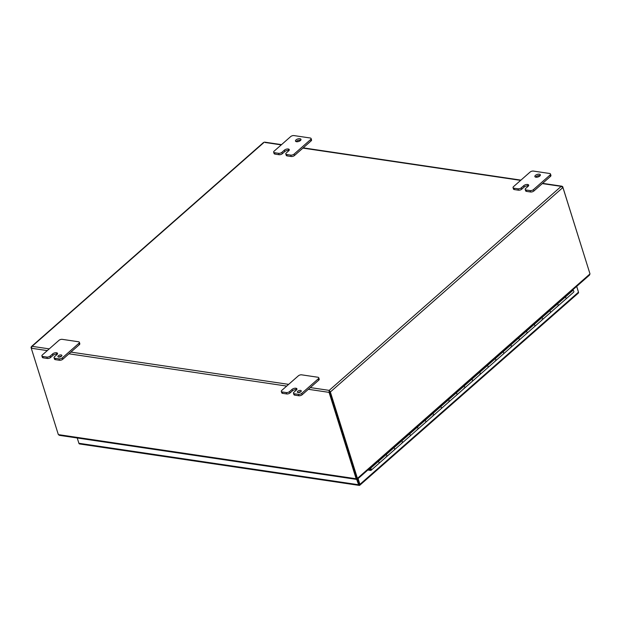 <?xml version="1.0" encoding="UTF-8"?>
<svg xmlns="http://www.w3.org/2000/svg" width="621" height="621" viewBox="0 0 621 621"><rect width="100%" height="100%" fill="white"/><g stroke="black" fill="none" stroke-linecap="round" stroke-linejoin="round"><path stroke-width="0.93" d="M370.597 469.189A0.66 0.404 48.7 0 1 369.604 469.041A0.66 0.404 48.7 0 1 370.597 469.189M565.327 297.048A1.537 0.939 48.7 0 1 566.01 298.064A1.537 0.939 48.7 0 1 565.855 299.043A1.537 0.939 -131.3 0 0 566.01 298.064A1.537 0.939 -131.3 0 0 565.327 297.048L573.113 290.201A1.537 0.939 48.7 0 1 573.796 291.218A1.537 0.939 48.7 0 1 573.641 292.196L558.062 305.897A1.537 0.939 -131.3 0 0 558.217 304.911A1.537 0.939 -131.3 0 0 557.534 303.902L565.327 297.048M541.877 319.737A1.537 0.939 -131.3 0 0 542.482 319.59A1.537 0.939 -131.3 0 0 542.638 318.612A1.537 0.939 -131.3 0 0 541.954 317.595L549.748 310.748A1.537 0.939 48.7 0 1 550.431 311.765A1.537 0.939 48.7 0 1 550.276 312.743A1.537 0.939 -131.3 0 0 550.431 311.765A1.537 0.939 -131.3 0 0 549.748 310.748L557.534 303.902A1.537 0.939 -131.3 0 1 558.217 304.911A1.537 0.939 -131.3 0 1 558.062 305.897A1.537 0.939 -131.3 0 1 557.456 306.037M526.298 333.438A1.537 0.939 -131.3 0 0 526.903 333.291A1.537 0.939 -131.3 0 0 527.058 332.313A1.537 0.939 -131.3 0 0 526.375 331.296L534.169 324.449A1.537 0.939 48.7 0 1 534.852 325.458A1.537 0.939 48.7 0 1 534.697 326.444A1.537 0.939 -131.3 0 0 534.852 325.458A1.537 0.939 -131.3 0 0 534.169 324.449L541.954 317.595A1.537 0.939 -131.3 0 1 542.638 318.612A1.537 0.939 -131.3 0 1 542.482 319.59L558.062 305.897M510.718 347.131A1.537 0.939 -131.3 0 0 511.324 346.992A1.537 0.939 -131.3 0 0 511.479 346.006A1.537 0.939 -131.3 0 0 510.796 344.989L518.589 338.142A1.537 0.939 48.7 0 1 519.272 339.159A1.537 0.939 48.7 0 1 519.117 340.137A1.537 0.939 -131.3 0 0 519.272 339.159A1.537 0.939 -131.3 0 0 518.589 338.142L526.375 331.296A1.537 0.939 -131.3 0 1 527.058 332.313A1.537 0.939 -131.3 0 1 526.903 333.291L542.482 319.59M495.139 360.832A1.537 0.939 -131.3 0 0 495.744 360.685A1.537 0.939 -131.3 0 0 495.9 359.706A1.537 0.939 -131.3 0 0 495.216 358.69L503.01 351.843A1.537 0.939 48.7 0 1 503.693 352.86A1.537 0.939 48.7 0 1 503.538 353.838A1.537 0.939 -131.3 0 0 503.693 352.86A1.537 0.939 -131.3 0 0 503.01 351.843L510.796 344.989A1.537 0.939 -131.3 0 1 511.479 346.006A1.537 0.939 -131.3 0 1 511.324 346.992L526.903 333.291M479.559 374.533A1.537 0.939 -131.3 0 0 480.173 374.385A1.537 0.939 -131.3 0 0 480.32 373.407A1.537 0.939 -131.3 0 0 479.645 372.39L487.431 365.536A1.537 0.939 48.7 0 1 488.114 366.553A1.537 0.939 48.7 0 1 487.959 367.539A1.537 0.939 -131.3 0 0 488.114 366.553A1.537 0.939 -131.3 0 0 487.431 365.536L495.216 358.69A1.537 0.939 -131.3 0 1 495.9 359.706A1.537 0.939 -131.3 0 1 495.744 360.685L511.324 346.992M463.98 388.226A1.537 0.939 -131.3 0 0 464.593 388.086A1.537 0.939 -131.3 0 0 464.741 387.1A1.537 0.939 -131.3 0 0 464.066 386.083L471.851 379.237A1.537 0.939 48.7 0 1 472.534 380.254A1.537 0.939 48.7 0 1 472.379 381.232A1.537 0.939 -131.3 0 0 472.534 380.254A1.537 0.939 -131.3 0 0 471.851 379.237L479.645 372.39A1.537 0.939 -131.3 0 1 480.32 373.407A1.537 0.939 -131.3 0 1 480.173 374.385L495.744 360.685M448.401 401.927A1.537 0.939 -131.3 0 0 449.014 401.779A1.537 0.939 -131.3 0 0 449.162 400.801A1.537 0.939 -131.3 0 0 448.486 399.784L456.272 392.938A1.537 0.939 48.7 0 1 456.955 393.955A1.537 0.939 48.7 0 1 456.8 394.933A1.537 0.939 -131.3 0 0 456.955 393.955A1.537 0.939 -131.3 0 0 456.272 392.938L464.066 386.083A1.537 0.939 -131.3 0 1 464.741 387.1A1.537 0.939 -131.3 0 1 464.593 388.086L480.173 374.385M432.821 415.628A1.537 0.939 -131.3 0 0 433.435 415.48A1.537 0.939 -131.3 0 0 433.582 414.502A1.537 0.939 -131.3 0 0 432.907 413.485L440.693 406.631A1.537 0.939 48.7 0 1 441.376 407.648A1.537 0.939 48.7 0 1 441.22 408.626A1.537 0.939 -131.3 0 0 441.376 407.648A1.537 0.939 -131.3 0 0 440.693 406.631L448.486 399.784A1.537 0.939 -131.3 0 1 449.162 400.801A1.537 0.939 -131.3 0 1 449.014 401.779L464.593 388.086M417.242 429.321A1.537 0.939 -131.3 0 0 417.855 429.173A1.537 0.939 -131.3 0 0 418.003 428.195A1.537 0.939 -131.3 0 0 417.328 427.178L425.113 420.332A1.537 0.939 48.7 0 1 425.796 421.348A1.537 0.939 48.7 0 1 425.641 422.327A1.537 0.939 -131.3 0 0 425.796 421.348A1.537 0.939 -131.3 0 0 425.113 420.332L432.907 413.485A1.537 0.939 -131.3 0 1 433.582 414.502A1.537 0.939 -131.3 0 1 433.435 415.48L449.014 401.779M401.671 443.021A1.537 0.939 -131.3 0 0 402.276 442.874A1.537 0.939 -131.3 0 0 402.424 441.896A1.537 0.939 -131.3 0 0 401.748 440.879L409.534 434.032A1.537 0.939 48.7 0 1 410.217 435.049A1.537 0.939 48.7 0 1 410.062 436.027A1.537 0.939 -131.3 0 0 410.217 435.049A1.537 0.939 -131.3 0 0 409.534 434.032L417.328 427.178A1.537 0.939 -131.3 0 1 418.003 428.195A1.537 0.939 -131.3 0 1 417.855 429.173L433.435 415.48M386.091 456.714A1.537 0.939 -131.3 0 0 386.697 456.575A1.537 0.939 -131.3 0 0 386.844 455.589A1.537 0.939 -131.3 0 0 386.169 454.58L393.955 447.725A1.537 0.939 48.7 0 1 394.638 448.742A1.537 0.939 48.7 0 1 394.482 449.72A1.537 0.939 -131.3 0 0 394.638 448.742A1.537 0.939 -131.3 0 0 393.955 447.725L401.748 440.879A1.537 0.939 -131.3 0 1 402.424 441.896A1.537 0.939 -131.3 0 1 402.276 442.874L417.855 429.173M370.209 467.923L370.59 468.273L378.375 461.426A1.537 0.939 48.7 0 1 379.058 462.443A1.537 0.939 48.7 0 1 378.903 463.421A1.537 0.939 -131.3 0 0 379.058 462.443A1.537 0.939 -131.3 0 0 378.375 461.426L386.169 454.58A1.537 0.939 -131.3 0 1 386.844 455.589A1.537 0.939 -131.3 0 1 386.697 456.575L402.276 442.874M370.59 468.273A1.537 0.939 -131.3 0 0 370.147 467.97A1.537 0.939 48.7 0 1 371.273 469.29A1.537 0.939 48.7 0 1 371.117 470.268A1.537 0.939 48.7 0 1 370.512 470.415L367.826 470.019M369.611 469.065L369.573 469.096A0.722 0.442 48.7 0 1 370.652 469.197A0.722 0.442 48.7 0 1 370.295 469.724L370.349 469.678M369.573 469.096L368.975 469.065A1.537 0.939 48.7 0 1 368.959 469.018M368.463 469.46L370.295 469.724M359.233 484.357L357.525 478.946M578.12 293.197A1.421 0.869 -131.3 0 0 578.345 293.073A1.421 0.869 -131.3 0 0 578.485 292.173L359.901 484.364A1.421 0.869 48.7 0 1 359.761 485.265A1.421 0.869 48.7 0 1 359.543 485.389L357.517 478.946M359.481 485.156L359.186 484.256M576.692 286.366L578.33 291.575A1.421 0.908 -81.6 0 1 578.392 291.878M359.536 485.389A1.421 0.908 -81.6 0 1 359.256 485.412A1.421 0.908 -81.6 0 1 358.627 484.753L356.361 478.512M358.627 484.753L78.89 443.278A1.421 0.908 98.4 0 0 79.519 443.945L359.256 485.412M359.901 484.364L358.092 478.574M578.485 292.173L576.668 286.382M78.89 443.278L77.229 437.984M297.738 391.261A2.049 0.947 -17.4 0 0 297.343 392.107A2.049 0.947 -17.4 0 0 298.794 392.565A2.049 0.947 -17.4 0 0 300.859 391.727A2.049 0.947 -17.4 0 0 301.255 390.881A2.049 0.947 -17.4 0 0 299.803 390.415A2.049 0.947 -17.4 0 0 297.738 391.261M300.735 140.191A2.872 1.327 -17.4 0 0 296.473 141.278A2.872 1.327 -17.4 0 0 296.139 141.627M296.038 139.888A2.872 1.327 -17.4 0 0 295.48 141.076A2.872 1.327 -17.4 0 0 297.506 141.72A2.872 1.327 -17.4 0 0 300.401 140.54A2.872 1.327 -17.4 0 0 300.96 139.352A2.872 1.327 -17.4 0 0 298.926 138.708A2.872 1.327 -17.4 0 0 296.038 139.888M540.13 175.681A2.872 1.327 -17.4 0 0 535.869 176.768A2.872 1.327 -17.4 0 0 535.543 177.117M535.434 175.378A2.872 1.327 -17.4 0 0 534.875 176.558A2.872 1.327 -17.4 0 0 536.909 177.21A2.872 1.327 -17.4 0 0 539.796 176.022A2.872 1.327 -17.4 0 0 540.355 174.843A2.872 1.327 -17.4 0 0 538.329 174.198A2.872 1.327 -17.4 0 0 535.434 175.378M58.343 355.771A2.049 0.947 -17.4 0 0 57.947 356.617A2.049 0.947 -17.4 0 0 59.391 357.083A2.049 0.947 -17.4 0 0 61.463 356.237A2.049 0.947 -17.4 0 0 61.859 355.391A2.049 0.947 -17.4 0 0 60.408 354.933A2.049 0.947 -17.4 0 0 58.343 355.771M318.286 378.802L318.72 380.184L310.314 387.582L302.171 394.739L301.736 393.357A2.461 1.141 162.6 0 1 298.406 394.358L294.346 393.761A2.461 1.141 162.6 0 1 293.461 393.209A2.461 1.141 162.6 0 1 293.943 392.2L296.372 390.058A2.864 1.327 -17.4 0 0 296.931 388.878A2.864 1.327 -17.4 0 0 295.899 388.241A2.864 1.327 -17.4 0 0 292.017 389.414L289.588 391.556A2.461 1.141 162.6 0 1 286.258 392.557L282.198 391.96A2.461 1.141 162.6 0 1 281.305 391.409A2.461 1.141 162.6 0 1 281.787 390.399L298.336 375.845A2.461 1.141 162.6 0 1 301.666 374.836L317.874 377.242A2.461 1.141 162.6 0 1 318.767 377.785A2.461 1.141 162.6 0 1 318.286 378.802L301.736 393.357M530.14 190.6L526.088 190.003A2.461 1.141 162.6 0 1 525.203 189.452A2.461 1.141 162.6 0 1 525.677 188.442L528.114 186.3A2.864 1.327 -17.4 0 0 528.665 185.12A2.864 1.327 -17.4 0 0 527.633 184.484L527.633 184.484A2.864 1.327 -17.4 0 0 523.759 185.656L521.322 187.798A2.461 1.141 162.6 0 1 517.992 188.8L513.932 188.202A2.461 1.141 162.6 0 1 513.047 187.651A2.461 1.141 162.6 0 1 513.52 186.642L530.078 172.087A2.461 1.141 162.6 0 1 533.408 171.078L549.616 173.476A2.461 1.141 162.6 0 1 550.501 174.027A2.461 1.141 162.6 0 1 550.027 175.044L533.47 189.599A2.461 1.141 162.6 0 1 530.14 190.6L530.575 191.99A2.461 1.141 -17.4 0 0 533.905 190.981L542.319 183.591L562.618 186.579A1.421 0.908 -81.6 0 1 562.766 186.898L589.694 272.937M530.575 191.99L526.523 191.392L526.088 190.003M525.203 189.452L525.638 190.841A2.461 1.141 -17.4 0 0 526.523 191.392M528.44 185.958A2.864 1.327 -17.4 0 0 528.067 185.873L528.067 185.873A2.864 1.327 -17.4 0 0 524.194 187.045L523.759 185.656M517.992 188.8L518.426 190.189A2.461 1.141 -17.4 0 0 521.756 189.18L524.194 187.045M518.426 190.189L514.367 189.584L513.932 188.202M513.047 187.651L513.482 189.04A2.461 1.141 -17.4 0 0 514.367 189.584M310.632 139.554L311.067 140.944L294.509 155.491L294.075 154.109A2.461 1.141 162.6 0 1 290.744 155.11L286.692 154.513A2.461 1.141 162.6 0 1 285.8 153.961A2.461 1.141 162.6 0 1 286.281 152.952L288.711 150.81A2.864 1.327 -17.4 0 0 289.27 149.63A2.864 1.327 -17.4 0 0 288.237 148.993A2.864 1.327 -17.4 0 0 284.364 150.166L281.926 152.308A2.461 1.141 162.6 0 1 278.596 153.309L274.536 152.712A2.461 1.141 162.6 0 1 273.651 152.161A2.461 1.141 162.6 0 1 274.125 151.151L290.675 136.597A2.461 1.141 162.6 0 1 294.012 135.588L310.221 137.994A2.461 1.141 162.6 0 1 311.105 138.537A2.461 1.141 162.6 0 1 310.632 139.554L294.075 154.109M290.744 155.11L291.179 156.5A2.461 1.141 -17.4 0 0 294.509 155.491M291.179 156.5L287.127 155.902L286.692 154.513M285.8 153.961L286.234 155.351A2.461 1.141 -17.4 0 0 287.127 155.902M289.044 150.468A2.864 1.327 -17.4 0 0 288.672 150.383L288.664 150.383A2.864 1.327 -17.4 0 0 284.798 151.555L284.364 150.166M278.596 153.309L279.031 154.699A2.461 1.141 -17.4 0 0 282.361 153.69L284.798 151.555M279.031 154.699L274.971 154.101L274.536 152.712M273.651 152.161L274.086 153.55A2.461 1.141 -17.4 0 0 274.971 154.101M79.372 342.295L79.806 343.685A2.461 1.141 162.6 0 1 79.325 344.702L62.775 359.256A2.461 1.141 162.6 0 1 59.445 360.258L55.385 359.66A2.461 1.141 162.6 0 1 54.501 359.109L54.066 357.727A2.461 1.141 -17.4 0 0 54.951 358.27L59.011 358.876A2.461 1.141 -17.4 0 0 62.341 357.867L78.89 343.312A2.461 1.141 -17.4 0 0 79.372 342.295A2.461 1.141 -17.4 0 0 78.479 341.752L62.271 339.345A2.461 1.141 -17.4 0 0 58.941 340.355L42.391 354.909A2.461 1.141 -17.4 0 0 41.91 355.918A2.461 1.141 -17.4 0 0 42.795 356.47L46.854 357.075A2.461 1.141 -17.4 0 0 50.185 356.066L52.622 353.923A2.864 1.327 162.6 0 1 56.495 352.751A2.864 1.327 162.6 0 1 57.536 353.396A2.864 1.327 162.6 0 1 56.977 354.568L54.539 356.71A2.461 1.141 -17.4 0 0 54.066 357.727M318.72 380.184A2.461 1.141 -17.4 0 0 319.202 379.175L318.767 377.785M49.245 348.878L32.09 346.339L263.615 142.791M31.795 347.605L31.05 347.279A1.421 0.869 -131.3 0 0 31.112 347.62L31.205 347.915M31.516 346.565L31.197 347.838A1.421 0.908 98.4 0 0 31.267 348.226L47.289 350.601M32.09 346.339L31.516 346.58L32.09 346.339M329.006 391.983L329.277 390.718L329.604 391.758L329.006 391.983A1.421 0.908 98.4 0 0 329.076 392.371L356.035 478.387A1.312 0.807 48.7 0 1 356.097 478.752L58.397 434.622A1.312 0.807 48.7 0 1 58.227 434.242L31.267 348.226M562.921 187.503A1.421 0.869 48.7 0 0 562.766 187.138L561.19 186.385L329.184 390.376L330.201 391.626A1.421 0.869 48.7 0 1 330.356 391.983L562.921 187.503L589.88 273.519A1.312 0.838 -81.6 0 1 589.95 273.931L357.479 478.333A1.312 0.838 -81.6 0 1 357.316 477.999L330.356 391.983M310.314 387.582L329.184 390.376L329.44 391.176M561.803 186.253L562.618 186.579L562.168 187.27M264.81 142.434L281.251 144.887M330.201 391.626L329.495 391.393M357.378 478.845L357.479 478.333L356.757 478.224A1.312 0.838 -81.6 0 1 356.601 477.898L329.604 391.758M58.397 434.622L59.43 435.344L356.33 479.358M357.657 478.962L589.492 275.111L589.95 273.931M356.035 478.387L356.594 477.898L329.642 391.874M357.316 477.999L356.601 477.898A1.312 0.807 48.7 0 1 356.656 478.255L356.555 478.418M58.855 357.091A2.049 0.947 162.6 0 1 61.378 356.307M57.303 354.226A2.864 1.327 -17.4 0 0 56.938 354.141L56.93 354.141A2.864 1.327 -17.4 0 0 53.057 355.313L50.619 357.455A2.461 1.141 162.6 0 1 47.289 358.457L43.229 357.859A2.461 1.141 162.6 0 1 42.344 357.308L41.91 355.918M56.495 352.751L56.938 354.141L56.495 352.751M550.027 175.044L550.462 176.426A2.461 1.141 -17.4 0 0 550.936 175.417L550.501 174.027M550.462 176.426L542.319 183.591M311.067 140.944A2.461 1.141 -17.4 0 0 311.54 139.927L311.105 138.537M288.672 150.383L288.237 148.993L288.664 150.383M296.698 389.716A2.864 1.327 -17.4 0 0 296.333 389.631L295.899 388.241L296.326 389.631A2.864 1.327 -17.4 0 0 292.452 390.803L292.017 389.414M281.305 391.409L281.74 392.798A2.461 1.141 -17.4 0 0 282.633 393.349L282.198 391.96M286.258 392.557L286.692 393.947L282.633 393.349M286.692 393.947A2.461 1.141 -17.4 0 0 290.023 392.938L292.452 390.803M293.461 393.209L293.896 394.599A2.461 1.141 -17.4 0 0 294.781 395.15L294.346 393.761M298.406 394.358L298.841 395.748L294.781 395.15M298.841 395.748A2.461 1.141 -17.4 0 0 302.171 394.739M300.774 391.789A2.049 0.947 -17.4 0 0 298.259 392.581M302.916 148.101L520.646 180.377M288.641 384.368L70.918 352.091M68.962 353.807L286.685 386.083M308.358 389.297L329.076 392.371M50.185 356.066L50.619 357.455M52.622 353.923L53.057 355.313M46.854 357.075L47.289 358.457M42.795 356.47L43.229 357.859M78.89 343.312L79.325 344.702M62.341 357.867L62.775 359.256M59.011 358.876L59.445 360.258M54.951 358.27L55.385 359.66M521.756 189.18L521.322 187.798M527.633 184.484L528.067 185.873L527.633 184.484M533.905 190.981L533.47 189.599M282.361 153.69L281.926 152.308M290.023 392.938L289.588 391.556M371.117 470.268L386.697 456.575M359.761 485.265L578.345 293.073M263.669 142.364L31.399 346.588M561.943 186.207L542.599 183.342M520.926 180.129L303.203 147.852M281.53 144.639L264.515 142.116M357.3 478.574L356.85 478.286"/></g></svg>
